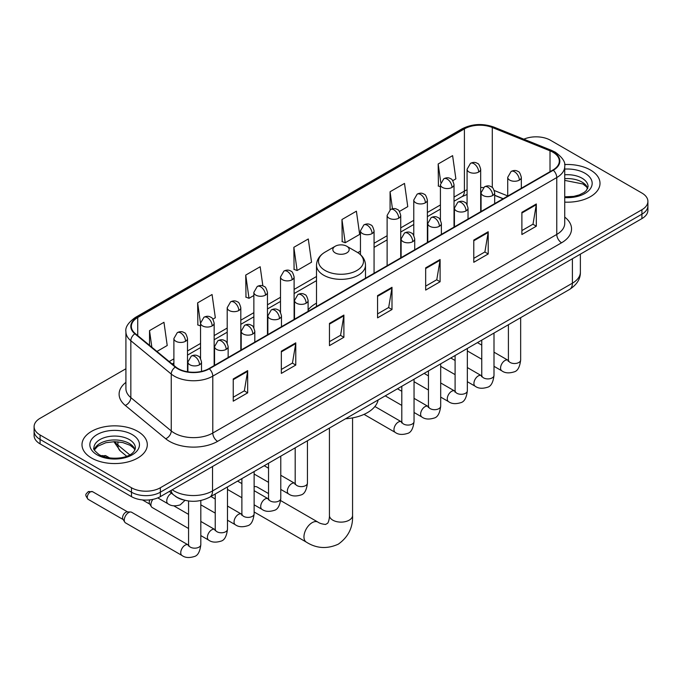 <?xml version="1.0" encoding="UTF-8"?>
<svg xmlns="http://www.w3.org/2000/svg" width="682" height="682" viewBox="0 0 682 682"><rect width="100%" height="100%" fill="white"/><g stroke="black" fill="none" stroke-linecap="round" stroke-linejoin="round"><path stroke-width="1.02" d="M316.508 303.183A36.061 20.818 0 0 0 308.111 309.926M503.069 198.786L494.68 195.393M183.33 499.906A20.409 11.782 180 0 1 175.086 496.044M125.914 368.757L40.076 418.313A20.409 11.782 0 0 0 34.1 426.651L34.1 435.534A20.409 11.782 0 0 0 40.076 443.871L131.481 496.641A20.409 11.782 0 0 0 160.347 496.641L641.924 218.607A20.409 11.782 0 0 0 647.9 210.278L647.9 205.836A20.409 11.782 0 0 1 641.924 214.165A20.409 11.782 0 0 0 647.9 205.836L647.9 201.386A20.409 11.782 0 0 0 641.924 193.057L550.519 140.279A20.409 11.782 0 0 0 523.836 139.188M34.1 426.651A20.409 11.782 0 0 0 40.076 434.98L131.481 487.758A20.409 11.782 0 0 0 160.347 487.758L160.347 492.199L641.924 214.165L160.347 492.199A20.409 11.782 0 0 1 131.481 492.199A20.409 11.782 0 0 0 160.347 492.199L160.347 496.641M40.076 434.98L40.076 439.421L131.481 492.199L40.076 439.421A20.409 11.782 0 0 1 34.1 431.092A20.409 11.782 0 0 0 40.076 439.421L40.076 443.871M590.442 170.006A32.659 18.857 0 0 0 564.611 164.55A32.659 18.857 0 0 1 590.442 170.006A32.659 18.857 0 0 1 600.007 183.339A32.659 18.857 0 0 0 590.442 170.006M137.738 431.374A32.659 18.857 0 0 0 102.147 427.282A32.659 18.857 0 0 0 81.993 444.698A32.659 18.857 0 0 0 91.559 458.031A32.659 18.857 0 0 0 127.142 462.123A32.659 18.857 0 0 0 147.303 444.698A32.659 18.857 0 0 0 137.738 431.374A32.659 18.857 0 0 0 102.147 427.282A32.659 18.857 0 0 0 81.993 444.698A32.659 18.857 0 0 0 91.559 458.031A32.659 18.857 0 0 0 127.142 462.123A32.659 18.857 0 0 0 147.303 444.698A32.659 18.857 0 0 0 137.738 431.374M552.923 152.222A21.773 12.566 180 0 1 559.3 161.114A21.773 12.566 180 0 1 552.923 170.006L208.939 368.595A21.773 12.566 180 0 1 175.709 366.916L135.292 333.592A21.773 12.566 180 0 1 131.353 326.38A21.773 12.566 180 0 1 137.73 317.497L464.408 128.889A21.773 12.566 180 0 1 492.293 127.483L550.016 150.816A21.773 12.566 180 0 1 552.923 152.222M553.307 152.001A22.318 12.881 0 0 0 550.323 150.56L492.6 127.227A22.318 12.881 0 0 0 464.024 128.668L137.346 317.275A22.318 12.881 0 0 0 134.848 333.771L175.265 367.095A22.318 12.881 0 0 0 209.323 368.817L553.307 170.227A22.318 12.881 0 0 0 553.307 152.001M233.235 378.953L233.235 401.178L247.668 392.849L247.668 370.624L233.235 378.953M233.235 397.239L244.352 390.82L247.609 371.366A5.439 3.146 -120 0 0 247.668 370.624M244.258 390.871L247.668 392.849M281.342 351.179L281.342 373.404L295.775 365.066L295.775 342.85L281.342 351.179M281.342 369.456L292.459 363.046L295.715 343.583A5.439 3.146 -120 0 0 295.775 342.85M292.365 363.097L295.775 365.066M329.457 323.404L329.457 345.629L343.89 337.292L343.89 315.075L329.457 323.404M329.457 341.682L340.574 335.263L343.83 315.809A5.439 3.146 -120 0 0 343.89 315.075M340.471 335.322L343.89 337.292M521.892 212.307L521.892 234.523L536.325 226.194L536.325 203.969L521.892 212.307M521.892 230.584L533.009 224.165L536.265 204.711A5.439 3.146 -120 0 0 536.325 203.969M532.906 224.225L536.325 226.194M473.777 240.081L473.777 262.297L488.21 253.968L488.21 231.744L473.777 240.081M473.777 258.359L484.893 251.939L488.159 232.485A5.439 3.146 -120 0 0 488.21 231.744M484.8 251.999L488.21 253.968M425.67 267.856L425.67 290.08L440.103 281.743L440.103 259.527L425.67 267.856M425.67 286.133L436.787 279.714L440.043 260.26A5.439 3.146 -120 0 0 440.103 259.527M436.693 279.773L440.103 281.743M377.564 295.63L377.564 317.855L391.997 309.517L391.997 287.301L377.564 295.63M377.564 313.908L388.68 307.488L391.937 288.034A5.439 3.146 -120 0 0 391.997 287.301M388.578 307.548L391.997 309.517M564.739 202.128A32.659 18.857 0 0 0 600.007 183.339A32.659 18.857 0 0 1 564.739 202.128M160.347 487.758L641.924 209.724A20.409 11.782 0 0 0 647.9 201.386M212.878 319.15L215.324 317.735L212.068 294.522L197.635 302.851L197.865 324.939M156.945 351.443L167.218 345.51L163.961 322.296L149.529 330.625L149.529 345.331M341.963 219.527L345.22 242.741L359.653 234.412L356.396 211.19L341.963 219.527L342.193 241.616M399.439 211.437L407.759 206.637L404.503 183.415L390.07 191.753L390.07 209.8M452.746 180.662L455.874 178.863L452.609 155.641L438.176 163.978L438.415 186.058M262.868 285.92L260.174 266.747L245.742 275.076L245.98 297.164M293.857 247.302L297.113 270.515L311.546 262.186L308.29 238.973L293.857 247.302L294.087 269.39M297.113 270.515L293.857 269.305M345.22 242.741L341.963 241.522M390.07 191.753L392.457 208.769M440.419 186.808L438.176 185.973M438.176 163.978L440.777 182.469M245.742 275.076L248.998 298.298L253.857 295.494M248.998 298.298L245.742 297.079M200.551 325.945L197.635 324.854M197.635 302.851L200.551 323.618M149.529 330.625L151.856 347.249M335.229 252.911A8.167 4.714 0 0 0 346.771 252.911A8.167 4.714 0 0 0 346.771 246.245L356.908 252.101A22.497 12.992 0 0 1 356.908 270.473A22.497 12.992 0 0 1 325.092 270.473A22.497 12.992 0 0 1 325.092 252.101C319.551 255.392 316.687 259.757 316.508 265.213A24.492 14.143 0 0 0 323.677 275.213A24.492 14.143 0 0 0 350.369 278.273A24.492 14.143 0 0 0 365.492 265.213C365.313 259.757 362.449 255.392 356.908 252.101L346.771 246.245A8.167 4.714 0 0 0 335.229 246.245A8.167 4.714 0 0 0 335.229 252.911M345.501 418.791A37.416 21.602 0 0 0 378.152 399.942M268.538 493.589L257.302 487.101A11.568 6.675 120 0 0 254.13 486.658M188.573 528.507L152.188 507.502A6.121 3.538 -60 0 1 151.421 506.743A6.121 3.538 -60 0 1 150.918 504.697A6.121 3.538 -60 0 1 152.879 499.386M151.421 506.743L149.597 503.819A4.424 2.558 -60 0 1 149.239 502.336A4.424 2.558 -60 0 1 149.835 499.872M124.269 520.085A6.121 3.538 -60 0 1 128.6 512.591A6.121 3.538 -60 0 1 130.62 511.994A6.121 3.538 -60 0 1 131.66 512.284L188.138 544.892A6.121 3.538 -60 0 0 185.351 545.046A6.121 3.538 -60 0 0 185.078 545.199A6.121 3.538 -60 0 0 181.08 550.596A6.121 3.538 -60 0 0 182.017 555.498L125.539 522.889A6.121 3.538 -60 0 1 124.772 522.131A6.121 3.538 -60 0 1 124.269 520.085M124.772 522.131L122.948 519.207A4.424 2.558 -60 0 1 122.581 517.723A4.424 2.558 -60 0 1 125.71 512.31A4.424 2.558 -60 0 1 127.176 511.884L130.62 511.994M172.231 489.778A27.212 15.712 0 0 0 174.063 490.946A27.212 15.712 0 0 0 212.545 490.946L572.403 283.192A27.212 15.712 0 0 0 580.373 272.075C580.578 278.827 576.981 284.607 569.589 289.415L209.732 497.178A13.606 7.86 60 0 0 212.545 490.946L212.545 466.505M572.403 258.742L572.403 283.192A13.606 7.86 60 0 1 569.589 289.415M171.131 490.418A13.606 9.105 129.5 0 0 173.501 494.842L169.366 491.432M641.924 218.607L641.924 209.724M131.481 496.641L131.481 487.758M114.789 441.68A27.212 15.712 0 0 0 117.918 445.073L117.918 441.817M126.69 456.249L120.407 451.058A13.606 9.105 129.5 0 1 117.918 445.073L129.776 454.851M564.739 217.106A34.015 19.642 180 0 1 561.576 242.775L217.601 441.365A6.803 3.93 60 0 1 212.793 433.036L556.768 234.438A27.212 15.712 0 0 0 564.739 223.329L564.739 166.451A27.212 15.712 180 0 1 556.768 177.559A6.803 3.93 -120 0 0 553.307 170.227M217.601 441.365A34.015 19.642 180 0 1 169.494 441.365A34.015 19.642 180 0 1 165.683 438.748L125.258 405.423A34.015 19.642 180 0 1 125.914 382.372M174.302 433.036A27.212 15.712 0 0 0 212.793 433.036L212.793 376.149A27.212 15.712 180 0 1 171.25 374.051L130.833 340.727A27.212 15.712 180 0 1 125.914 331.716L125.914 388.604A27.212 15.712 0 0 0 130.833 397.615L171.25 430.939A27.212 15.712 0 0 0 174.302 433.036M564.739 166.451C565.651 162.197 562.522 157.457 555.361 152.222L551.781 150.483A6.803 3.188 112 0 0 550.323 150.56M551.781 150.483L494.058 127.15C482.788 123.161 472.089 123.74 461.97 128.889A6.803 3.93 60 0 1 464.024 128.668M137.346 317.275A6.803 3.93 -120 0 0 135.292 317.488C128.233 322.569 125.104 327.309 125.914 331.716M134.848 333.771A6.803 4.552 129.5 0 0 130.833 340.727L130.833 397.615A6.803 4.552 -50.5 0 1 125.258 405.423M494.058 127.15A6.803 3.188 112 0 0 492.6 127.227M175.265 367.095A6.803 4.552 129.5 0 0 171.25 374.051L171.25 430.939A6.803 4.552 -50.5 0 1 165.683 438.748M209.323 368.817A6.803 3.93 60 0 1 212.793 376.149L556.768 177.559L556.768 234.438A6.803 3.93 60 0 0 561.576 242.775M137.73 317.497L137.73 335.604M550.016 150.816L550.016 171.676M492.293 127.483L492.293 187.541M507.723 195.939L494.314 190.517M483.402 187.601A21.773 12.566 0 0 0 480.682 187.439M467.076 189.801A21.773 12.566 0 0 0 464.408 191.105L454.024 197.098M464.408 128.889L464.408 191.105A12.25 7.067 60 0 1 461.867 196.714L454.024 201.241M440.419 204.958L427.375 212.486M413.769 220.346L400.726 227.873M387.12 235.733L374.068 243.261M360.463 251.121L357.811 252.647M316.508 276.5L294.113 289.424M280.507 297.284L267.463 304.811M253.857 312.671L240.806 320.199M227.2 328.059L214.157 335.587M200.551 343.447L187.507 350.974M173.893 358.834L169.196 361.545M503.222 198.692L494.723 195.265A12.25 5.737 -68 0 1 494.68 195.24M377.564 296.338L391.937 288.034M425.67 268.563L440.043 260.26M473.777 240.78L488.159 232.485M521.892 213.006L536.265 204.711M329.457 324.112L343.83 315.809M281.342 351.886L295.715 343.583M233.235 379.661L247.609 371.366M587.748 188.377A20.741 11.969 0 0 0 582.019 182.094A20.741 11.969 0 0 0 564.739 178.675M564.739 196.825L573.69 196.39L579.325 194.907L584.244 192.384L586.392 190.491L588.089 186.672A20.741 11.969 0 0 0 582.019 178.198A20.741 11.969 0 0 0 564.739 174.788M564.739 197.584A24.816 14.331 0 0 0 589.751 189.511A24.816 14.331 0 0 0 584.9 173.202A24.816 14.331 0 0 0 564.739 169.085M352.568 417.896L352.568 515.447A11.568 6.675 180 0 1 349.175 520.17A11.568 6.675 180 0 1 332.825 520.17A11.568 6.675 180 0 1 329.432 515.447C329.611 516.291 329.133 521.142 327.667 523.239L325.544 524.458C322.049 524.074 319.508 523.282 317.914 522.097L280.66 500.588M352.568 515.447C353.063 527.416 348.314 536.99 338.332 544.151C327.138 549.215 316.474 548.541 306.354 542.13A11.568 6.675 -60 0 1 304.581 532.864A11.568 6.675 -60 0 1 312.134 522.668A11.568 6.675 -60 0 1 317.914 522.097M135.036 449.745A20.741 11.969 0 0 0 129.307 443.462A20.741 11.969 0 0 0 108.498 440.487A20.741 11.969 0 0 0 94.252 449.745M129.307 439.566A20.741 11.969 0 0 0 106.707 436.974A20.741 11.969 0 0 0 93.911 448.031C92.82 448.679 94.568 450.879 99.137 454.63C109.802 460.862 133.501 459.131 135.386 448.031A20.741 11.969 0 0 0 129.307 439.566M97.1 454.834A24.816 14.331 0 0 0 132.197 454.834A24.816 14.331 0 0 0 132.197 434.57A24.816 14.331 0 0 0 97.1 434.57A24.816 14.331 0 0 0 97.1 454.834M519.343 180.116A6.803 3.93 0 0 0 521.329 177.337C520.255 173.399 519.181 171.472 518.107 171.549C516.138 170.159 513.81 170.125 511.125 171.446A6.803 3.93 60 0 1 514.526 171.779A6.803 3.93 -120 0 1 519.343 180.116A6.803 3.93 0 0 1 509.718 180.116A6.803 3.93 0 0 1 507.723 177.337L511.125 171.446M493.998 366.319L501.85 370.846A6.121 3.538 -60 0 1 500.903 365.944A6.121 3.538 -60 0 1 504.91 360.548A6.121 3.538 -60 0 1 505.183 360.394A6.121 3.538 -60 0 1 507.971 360.241L493.998 352.176M508.755 360.855L508.209 361.315L508.405 359.985A6.121 3.538 -0 0 0 510.196 362.492A6.121 3.538 -0 0 0 518.576 362.636A6.121 3.538 -0 0 0 520.656 359.985C519.812 367.095 517.612 371.068 514.049 371.903C508.925 373.463 504.859 373.105 501.85 370.846M492.685 195.504A6.803 3.93 0 0 0 494.68 192.725C493.606 188.786 492.523 186.859 491.449 186.936C489.48 185.547 487.153 185.513 484.476 186.834A6.803 3.93 60 0 1 487.877 187.166A6.803 3.93 -120 0 1 492.685 195.504A6.803 3.93 0 0 1 483.069 195.504A6.803 3.93 0 0 1 481.074 192.725L484.476 186.834M467.349 381.707L475.192 386.234A6.121 3.538 -60 0 1 474.254 381.332A6.121 3.538 -60 0 1 478.252 375.935A6.121 3.538 -60 0 1 478.525 375.782A6.121 3.538 -60 0 1 481.313 375.629L467.349 367.564M482.106 376.242L481.56 376.703L481.756 375.373A6.121 3.538 -0 0 0 483.547 377.879A6.121 3.538 -0 0 0 491.927 378.024A6.121 3.538 -0 0 0 493.998 375.373C493.163 382.483 490.955 386.455 487.391 387.291C482.276 388.851 478.21 388.493 475.192 386.234M466.036 210.891A6.803 3.93 0 0 0 468.031 208.112C466.948 204.174 465.874 202.247 464.8 202.324C462.831 200.934 460.503 200.9 457.827 202.222A6.803 3.93 60 0 1 461.228 202.554A6.803 3.93 -120 0 1 466.036 210.891A6.803 3.93 0 0 1 456.411 210.891A6.803 3.93 0 0 1 454.417 208.112L457.827 202.222M440.691 397.095L448.543 401.621A6.121 3.538 -60 0 1 447.605 396.719A6.121 3.538 -60 0 1 451.603 391.323A6.121 3.538 -60 0 1 451.876 391.17A6.121 3.538 -60 0 1 454.664 391.016L440.691 382.952M455.448 391.63L454.903 392.09L455.099 390.76A6.121 3.538 -0 0 0 456.897 393.267A6.121 3.538 -0 0 0 465.277 393.412A6.121 3.538 -0 0 0 467.349 390.76C466.505 397.87 464.306 401.843 460.742 402.678C455.627 404.238 451.561 403.88 448.543 401.621M439.387 226.279A6.803 3.93 0 0 0 441.373 223.5C440.299 219.561 439.225 217.635 438.151 217.711C436.173 216.322 433.854 216.288 431.169 217.609A6.803 3.93 60 0 1 434.57 217.942A6.803 3.93 -120 0 1 439.387 226.279A6.803 3.93 0 0 1 429.762 226.279A6.803 3.93 0 0 1 427.767 223.5L431.169 217.609M414.042 412.482L421.885 417.009A6.121 3.538 -60 0 1 420.947 412.107A6.121 3.538 -60 0 1 424.954 406.711A6.121 3.538 -60 0 1 425.218 406.557A6.121 3.538 -60 0 1 428.015 406.404L414.042 398.339M428.799 407.018L428.253 407.478L428.449 406.148A6.121 3.538 -0 0 0 430.24 408.654A6.121 3.538 -0 0 0 438.62 408.799A6.121 3.538 -0 0 0 440.691 406.148C439.856 413.258 437.656 417.231 434.093 418.066C428.969 419.626 424.903 419.268 421.885 417.009M412.729 241.667A6.803 3.93 0 0 0 414.724 238.888C413.642 234.949 412.567 233.022 411.493 233.099C409.524 231.71 407.197 231.675 404.52 232.997A6.803 3.93 60 0 1 407.921 233.329A6.803 3.93 -120 0 1 412.729 241.667A6.803 3.93 0 0 1 403.105 241.667A6.803 3.93 0 0 1 401.118 238.888L404.52 232.997M364.026 414.375L395.236 432.397A6.121 3.538 -60 0 1 394.298 427.495A6.121 3.538 -60 0 1 398.297 422.098A6.121 3.538 -60 0 1 398.569 421.945A6.121 3.538 -60 0 1 401.357 421.791L374.887 406.506M402.15 422.405L401.596 422.866L401.8 421.536A6.121 3.538 -0 0 0 403.591 424.042A6.121 3.538 -0 0 0 411.971 424.187A6.121 3.538 -0 0 0 414.042 421.536C413.207 428.646 410.999 432.618 407.435 433.454C402.32 435.014 398.254 434.656 395.236 432.397M306.124 303.217A6.803 3.93 0 0 0 308.111 300.438C307.036 296.5 305.962 294.573 304.888 294.65C302.91 293.26 300.592 293.226 297.906 294.547A6.803 3.93 60 0 1 301.308 294.88A6.803 3.93 -120 0 1 306.124 303.217A6.803 3.93 0 0 1 296.5 303.217A6.803 3.93 0 0 1 294.505 300.438L297.906 294.547M280.779 489.42L288.622 493.947A6.121 3.538 -60 0 1 287.685 489.045A6.121 3.538 -60 0 1 291.691 483.649A6.121 3.538 -60 0 1 291.964 483.495A6.121 3.538 -60 0 1 294.752 483.342L280.779 475.277M295.536 483.956L294.991 484.416L295.187 483.086A6.121 3.538 -0 0 0 296.977 485.593A6.121 3.538 -0 0 0 305.357 485.737A6.121 3.538 -0 0 0 307.437 483.086C306.593 490.196 304.394 494.169 300.83 495.004C295.707 496.564 291.64 496.206 288.622 493.947M279.467 318.605A6.803 3.93 0 0 0 281.461 315.826C280.387 311.887 279.305 309.96 278.23 310.037C276.261 308.648 273.934 308.614 271.257 309.935A6.803 3.93 60 0 1 274.658 310.267A6.803 3.93 -120 0 1 279.467 318.605A6.803 3.93 0 0 1 269.85 318.605A6.803 3.93 0 0 1 267.856 315.826L271.257 309.935M254.13 504.808L261.973 509.335A6.121 3.538 -60 0 1 261.036 504.433A6.121 3.538 -60 0 1 265.034 499.036A6.121 3.538 -60 0 1 265.307 498.883A6.121 3.538 -60 0 1 268.094 498.73L254.13 490.665M268.887 499.343L268.341 499.804L268.538 498.474A6.121 3.538 -0 0 0 270.328 500.98A6.121 3.538 -0 0 0 278.708 501.125A6.121 3.538 -0 0 0 280.779 498.474C279.944 505.584 277.736 509.556 274.173 510.392C269.058 511.952 264.991 511.594 261.973 509.335M252.817 333.992A6.803 3.93 0 0 0 254.812 331.213C253.73 327.275 252.655 325.348 251.581 325.425C249.612 324.035 247.285 324.001 244.599 325.323A6.803 3.93 60 0 1 248.009 325.655A6.803 3.93 -120 0 1 252.817 333.992A6.803 3.93 0 0 1 243.193 333.992A6.803 3.93 0 0 1 241.198 331.213L244.599 325.323M227.473 520.196L235.324 524.722A6.121 3.538 -60 0 1 234.386 519.82A6.121 3.538 -60 0 1 238.385 514.424A6.121 3.538 -60 0 1 238.657 514.271A6.121 3.538 -60 0 1 241.445 514.117L227.473 506.053M242.229 514.731L241.684 515.191L241.88 513.861A6.121 3.538 -0 0 0 243.679 516.368A6.121 3.538 -0 0 0 252.059 516.513A6.121 3.538 -0 0 0 254.13 513.861C253.286 520.971 251.087 524.944 247.523 525.779C242.408 527.339 238.342 526.981 235.324 524.722M226.16 349.38A6.803 3.93 0 0 0 228.155 346.601C227.08 342.662 226.006 340.736 224.924 340.812C222.954 339.423 220.636 339.389 217.95 340.71A6.803 3.93 60 0 1 221.352 341.043A6.803 3.93 -120 0 1 226.16 349.38A6.803 3.93 0 0 1 216.544 349.38A6.803 3.93 0 0 1 214.549 346.601L217.95 340.71M200.823 535.583L208.666 540.11A6.121 3.538 -60 0 1 207.729 535.208A6.121 3.538 -60 0 1 211.727 529.812A6.121 3.538 -60 0 1 212 529.658A6.121 3.538 -60 0 1 214.796 529.505L200.823 521.44M215.58 530.119L215.035 530.579L215.231 529.249A6.121 3.538 -0 0 0 217.021 531.755A6.121 3.538 -0 0 0 225.401 531.9A6.121 3.538 -0 0 0 227.473 529.249C226.637 536.359 224.438 540.332 220.874 541.167C215.751 542.727 211.684 542.369 208.666 540.11M199.511 364.768A6.803 3.93 0 0 0 201.505 361.989C200.423 358.05 199.349 356.123 198.274 356.2C196.305 354.81 193.978 354.776 191.301 356.098A6.803 3.93 60 0 1 194.702 356.43A6.803 3.93 -120 0 1 199.511 364.768A6.803 3.93 0 0 1 189.886 364.768A6.803 3.93 0 0 1 187.9 361.989L191.301 356.098M90.399 491.927A4.424 2.558 -60 0 1 92.616 491.705L88.191 491.705A4.424 2.558 60 0 1 90.399 491.927A4.424 2.558 -60 0 0 87.509 495.823A4.424 2.558 -60 0 0 88.191 499.36L123.169 519.556M188.931 545.506L188.377 545.967L188.573 544.637A6.121 3.538 -0 0 0 190.372 547.143A6.121 3.538 -0 0 0 198.752 547.288A6.121 3.538 -0 0 0 200.823 544.637C199.988 551.747 197.78 555.719 194.217 556.555C189.102 558.115 185.035 557.757 182.017 555.498M478.687 172.026A6.803 3.93 0 0 0 480.682 169.255C479.599 165.317 478.525 163.39 477.451 163.467C475.482 162.077 473.155 162.043 470.478 163.356A6.803 3.93 60 0 1 473.879 163.697A6.803 3.93 -120 0 1 478.687 172.026A6.803 3.93 0 0 1 469.063 172.026A6.803 3.93 0 0 1 467.076 169.255L470.478 163.356M452.038 187.414A6.803 3.93 0 0 0 454.024 184.643C452.95 180.704 451.876 178.778 450.802 178.855C448.833 177.465 446.505 177.431 443.82 178.744A6.803 3.93 60 0 1 447.222 179.085A6.803 3.93 -120 0 1 452.038 187.414A6.803 3.93 0 0 1 442.413 187.414A6.803 3.93 0 0 1 440.419 184.643L443.82 178.744M425.38 202.801A6.803 3.93 0 0 0 427.375 200.031C426.301 196.092 425.218 194.165 424.144 194.242C422.175 192.853 419.848 192.818 417.171 194.131A6.803 3.93 60 0 1 420.572 194.472A6.803 3.93 -120 0 1 425.38 202.801A6.803 3.93 0 0 1 415.764 202.801A6.803 3.93 0 0 1 413.769 200.031L417.171 194.131M398.731 218.189A6.803 3.93 0 0 0 400.726 215.418C399.643 211.48 398.569 209.553 397.495 209.63C395.526 208.24 393.199 208.206 390.522 209.519A6.803 3.93 60 0 1 393.923 209.86A6.803 3.93 -120 0 1 398.731 218.189A6.803 3.93 0 0 1 389.107 218.189A6.803 3.93 0 0 1 387.12 215.418L390.522 209.519M372.082 233.576A6.803 3.93 0 0 0 374.068 230.806C372.994 226.867 371.92 224.941 370.846 225.017C368.868 223.628 366.549 223.594 363.864 224.907A6.803 3.93 60 0 1 367.266 225.248A6.803 3.93 -120 0 1 372.082 233.576A6.803 3.93 0 0 1 362.457 233.576A6.803 3.93 0 0 1 360.463 230.806L363.864 224.907M292.118 279.739A6.803 3.93 0 0 0 294.113 276.969C293.038 273.03 291.956 271.104 290.882 271.18C288.912 269.791 286.593 269.757 283.908 271.069A6.803 3.93 60 0 1 287.31 271.41A6.803 3.93 -120 0 1 292.118 279.739A6.803 3.93 0 0 1 282.501 279.739A6.803 3.93 0 0 1 280.507 276.969L283.908 271.069M265.469 295.127A6.803 3.93 0 0 0 267.463 292.356C266.381 288.418 265.307 286.491 264.232 286.568C262.263 285.178 259.936 285.144 257.259 286.457A6.803 3.93 60 0 1 260.66 286.798A6.803 3.93 -120 0 1 265.469 295.127A6.803 3.93 0 0 1 255.844 295.127A6.803 3.93 0 0 1 253.857 292.356L257.259 286.457M238.819 310.515A6.803 3.93 0 0 0 240.806 307.744C239.732 303.805 238.657 301.879 237.583 301.956C235.614 300.566 233.287 300.532 230.601 301.845A6.803 3.93 60 0 1 234.003 302.186A6.803 3.93 -120 0 1 238.819 310.515A6.803 3.93 0 0 1 229.195 310.515A6.803 3.93 0 0 1 227.2 307.744L230.601 301.845M212.162 325.902A6.803 3.93 0 0 0 214.157 323.132C213.082 319.193 212 317.266 210.926 317.343C208.956 315.954 206.629 315.919 203.952 317.232A6.803 3.93 60 0 1 207.354 317.573A6.803 3.93 -120 0 1 212.162 325.902A6.803 3.93 0 0 1 202.545 325.902A6.803 3.93 0 0 1 200.551 323.132L203.952 317.232M103.724 456.011A4.424 2.558 -60 0 1 105.94 455.789L101.516 455.789A4.424 2.558 60 0 1 103.724 456.011A4.424 2.558 -60 0 0 103.118 456.428M185.513 341.29A6.803 3.93 0 0 0 187.507 338.519C186.425 334.581 185.351 332.654 184.276 332.731C182.307 331.341 179.98 331.307 177.303 332.62A6.803 3.93 60 0 1 180.704 332.961A6.803 3.93 -120 0 1 185.513 341.29A6.803 3.93 0 0 1 175.888 341.29A6.803 3.93 0 0 1 173.893 338.519L177.303 332.62M185.01 500.349L180.219 504.868C175.104 506.419 171.037 506.07 168.019 503.81A6.121 3.538 -60 0 1 166.749 501.006A6.121 3.538 -60 0 1 171.353 493.359A6.121 3.538 -60 0 1 171.574 493.257M209.732 497.178C198.777 502.677 187.831 502.677 176.877 497.178L173.501 494.842M580.373 272.075L580.373 254.147M120.407 451.058L113.885 441.68M461.97 128.889L135.292 317.488M467.076 194.472L461.867 196.714M440.419 209.101L427.375 216.629M413.769 224.489L400.726 232.016M387.12 239.876L374.068 247.404M316.508 280.643L294.113 293.567M280.507 301.427L267.463 308.955M253.857 316.815L240.806 324.342M227.2 332.202L214.157 339.73M200.551 347.59L187.507 355.117M173.893 362.977L172.154 363.983M587.645 188.616L586.392 186.732L582.863 183.961L564.739 180.398M306.354 542.13L254.13 511.977M365.492 278.213L365.492 265.213M316.508 306.491L316.508 265.213M335.229 246.245L325.092 252.101M329.432 428.066L329.432 515.447M134.942 449.984L133.689 448.1L130.16 445.329L122.862 442.575L114.627 441.68L105.855 442.712L97.662 446.275L94.355 449.975M520.656 317.667L520.656 359.985M521.329 188.241L521.329 177.337M481.756 359.243L467.349 350.932M508.405 324.743L508.405 359.985M507.723 196.092L507.723 177.337M481.756 345.109L477.443 342.62M481.739 375.85L481.313 375.629M493.998 333.055L493.998 375.373M494.68 203.628L494.68 192.725M455.099 374.631L440.691 366.319M481.756 340.13L481.756 375.373M481.074 211.48L481.074 192.725M455.099 360.497L450.793 358.007M467.349 348.442L467.349 390.76M468.031 219.016L468.031 208.112M428.449 390.019L414.042 381.707M455.099 355.518L455.099 390.76M454.417 226.867L454.417 208.112M428.449 375.884L424.136 373.395M440.691 363.83L440.691 406.148M441.373 234.403L441.373 223.5M401.8 405.406L385.236 395.85M428.449 370.906L428.449 406.148M427.767 242.255L427.767 223.5M401.8 391.272L397.487 388.783M414.042 379.218L414.042 421.536M414.724 249.791L414.724 238.888M401.8 386.293L401.8 421.536M401.118 257.643L401.118 238.888M307.437 440.768L307.437 483.086M308.111 311.342L308.111 300.438M268.538 482.344L254.13 474.033M295.187 447.844L295.187 483.086M294.505 319.193L294.505 300.438M268.538 468.21L264.224 465.721M280.779 456.156L280.779 498.474M281.461 326.729L281.461 315.826M241.88 497.732L227.473 489.42M268.538 463.231L268.538 498.474M267.856 334.581L267.856 315.826M241.88 483.598L237.566 481.108M254.13 471.543L254.13 513.861M254.812 342.117L254.812 331.213M215.231 513.12L200.823 504.808M241.88 478.619L241.88 513.861M241.198 349.968L241.198 331.213M215.231 498.985L210.917 496.496M227.473 486.931L227.473 529.249M228.155 357.504L228.155 346.601M142.461 499.923L149.818 504.168M215.231 494.007L215.231 529.249M214.549 365.356L214.549 346.601M188.573 514.373L173.799 505.839M200.823 500.52L200.823 544.637M201.505 371.409L201.505 361.989M188.573 500.997L188.573 544.637M187.9 371.843L187.9 361.989M92.616 491.705L127.594 511.901M88.191 499.36C84.176 494.083 85.983 494.382 88.191 491.705M480.682 211.71L480.682 169.255M467.076 204.634L467.076 169.255M454.024 227.097L454.024 184.643M440.419 220.022L440.419 184.643M427.375 242.485L427.375 200.031M413.769 235.409L413.769 200.031M400.726 257.873L400.726 215.418M387.12 265.724L387.12 215.418M374.068 273.26L374.068 230.806M360.463 254.659L360.463 230.806M294.113 319.423L294.113 276.969M280.507 312.347L280.507 276.969M267.463 334.811L267.463 292.356M253.857 327.735L253.857 292.356M240.806 350.198L240.806 307.744M227.2 343.123L227.2 307.744M214.157 365.586L214.157 323.132M200.551 358.51L200.551 323.132M187.507 371.784L187.507 338.519M168.019 503.81L157.781 497.903M105.94 455.789L109.708 457.963M173.893 365.424L173.893 338.519"/></g></svg>

